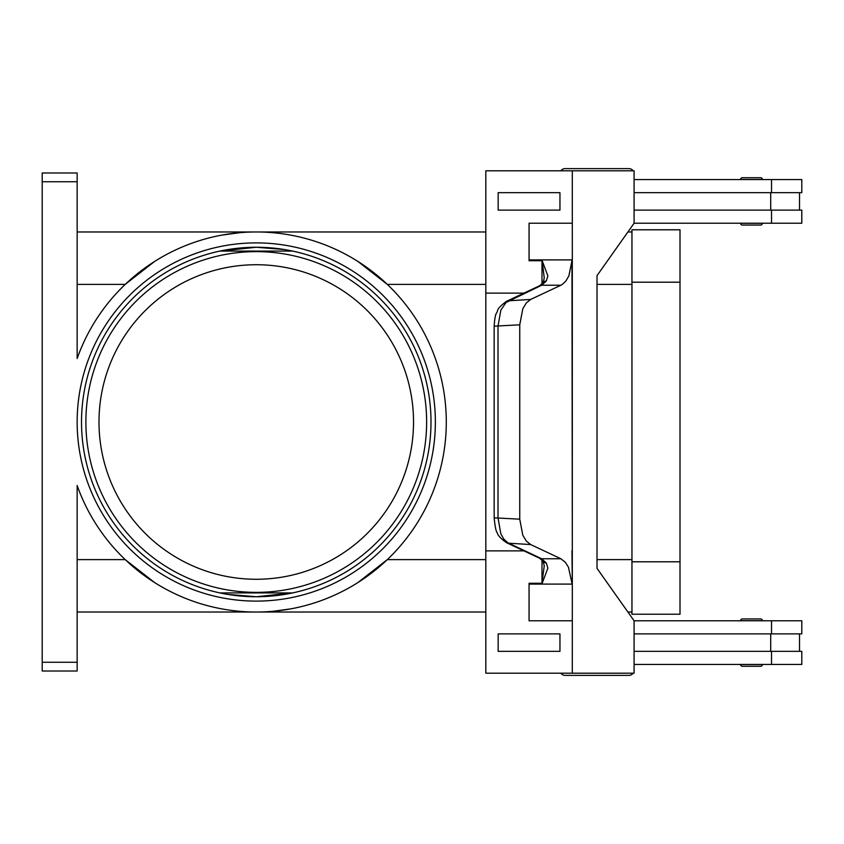 <?xml version="1.0" encoding="UTF-8"?>
<svg xmlns="http://www.w3.org/2000/svg" width="844" height="844" viewBox="0 0 844 844"><rect width="100%" height="100%" fill="white"/><g stroke="black" fill="none" stroke-linecap="round" stroke-linejoin="round"><path stroke-width="1.27" d="M634.087 174.592A5.243 5.243 0 0 0 634.087 173.136M633.148 170.804A5.243 5.243 0 0 0 628.896 168.621L565.111 168.621A5.243 5.243 0 0 0 560.859 170.804M634.087 669.408A5.243 5.243 0 0 1 634.087 670.864M292.583 251.079L284.502 249.56L292.583 251.079A174.74 174.74 0 0 0 256.26 247.26L219.862 251.09L292.657 251.09A174.74 174.74 0 0 0 256.26 247.26A174.74 174.74 0 0 1 430.999 422A174.74 174.74 0 0 1 256.26 596.74L284.481 594.45L292.583 592.921M219.936 592.921A174.74 174.74 0 0 0 256.26 596.74L228.038 594.45L219.936 592.921L228.017 594.44L256.26 596.74A174.74 174.74 0 0 1 81.52 422A174.74 174.74 0 0 1 256.26 247.26L284.481 249.55L256.26 247.26L228.038 249.55L219.936 251.079M256.26 247.26A174.74 174.74 0 0 1 430.999 422A174.74 174.74 0 0 1 256.26 596.74L292.657 592.91L219.946 592.921M565.111 675.379L628.896 675.379L565.111 675.379A5.243 5.243 0 0 1 560.859 673.196M742.298 666.285L760.655 666.285L742.298 666.285A1.751 1.751 0 0 1 740.557 664.544L762.396 664.544A1.751 1.751 0 0 1 760.655 666.285M742.298 618.937L760.655 618.937A1.751 1.751 0 0 1 762.396 620.678L740.557 620.678A1.751 1.751 0 0 1 742.298 618.937L760.655 618.937L742.298 618.937A1.751 1.751 0 0 0 740.557 620.678M633.148 673.196A5.243 5.243 0 0 1 628.896 675.379M742.298 225.063L760.655 225.063A1.751 1.751 0 0 0 762.396 223.322L740.557 223.322A1.751 1.751 0 0 0 742.298 225.063L760.655 225.063L742.298 225.063A1.751 1.751 0 0 1 740.557 223.322M762.396 179.455A1.751 1.751 0 0 0 760.655 177.715L742.298 177.715A1.751 1.751 0 0 0 740.557 179.455L762.396 179.455M543.009 561.239A8.735 5.855 -37.6 0 0 543.061 561.313L539.601 558.232A8.735 7.005 -64.8 0 0 539.601 558.243A8.735 7.005 -64.8 0 0 541.711 558.77L507.94 542.861L503.71 538.989L500.84 533.851L498.013 517.836L498.013 326.164L500.84 310.149L506.031 302.49L541.711 285.23L560.901 285.23L562.231 284.481L565.902 280.999L568.877 275.861L571.958 260.743L572.316 550.868L572.306 260.743A26.206 18.536 90 0 0 572.316 259.91L529.072 259.91A26.206 18.536 90 0 1 529.061 260.743L542.186 260.743L544.253 278.119M505.957 301.614A8.735 7.005 -115.2 0 1 506.453 301.35A8.735 7.005 -115.2 0 0 506.453 301.35C495.333 309.653 498.593 310.254 496.515 312.997C495.407 314.622 494.626 319.011 494.173 326.164L519.746 324.824L522.795 308.798L526.308 302.954L530.676 299.441L508.594 300.802A8.735 7.005 -115.2 0 0 506.474 301.34L539.59 285.757A8.735 7.005 -115.2 0 0 539.59 285.757A8.735 7.005 -115.2 0 1 541.711 285.23L546.332 280.968L547.872 275.861L542.186 260.743M544.253 565.881L541.985 582.824L541.985 560.047M571.958 583.257L568.445 567.179L565.332 562.294L560.901 558.77L541.711 558.77L546.332 563.032L547.872 568.139L542.186 583.257L529.061 583.257A26.206 18.536 90 0 1 529.072 584.09L572.316 584.09A26.206 18.536 90 0 0 572.306 583.257L571.958 550.868M539.59 558.243L506.474 542.66A8.735 7.005 115.2 0 0 506.484 542.671A8.735 7.005 115.2 0 0 508.594 543.198L530.676 544.559L526.308 541.046L522.795 535.202L519.746 519.176L494.162 517.836C495.059 526.825 496.072 531.762 497.2 532.627C497.76 535.36 500.851 538.704 506.484 542.66M413.528 422A157.269 157.269 0 0 0 256.26 264.731A157.269 157.269 0 0 0 98.991 422A157.269 157.269 0 0 0 256.26 579.269A157.269 157.269 0 0 0 413.528 422M77.152 181.734L77.152 358.51A190.027 190.027 0 0 1 446.286 422A190.027 190.027 0 0 1 77.152 485.49L77.152 662.266L42.2 662.266L42.2 181.734L77.152 181.734L77.152 172.988L42.2 172.988L42.2 181.734M187.357 599.103L186.735 598.86A190.027 190.027 0 0 0 187.357 599.103M154.6 582.55L125.207 559.614L77.152 559.614M485.817 559.614L387.312 559.614L357.919 582.55M325.784 598.86L325.151 599.103M290.589 608.904L272.939 611.299M325.151 244.897L325.784 245.14M357.919 261.45L387.312 284.386L485.817 284.386M186.735 245.14A190.027 190.027 0 0 1 187.357 244.897L186.735 245.14M221.93 235.096L239.58 232.701M42.2 662.266L42.2 671.012L77.152 671.012L77.152 662.266M631.956 231.973L627.904 231.973M485.817 231.973L77.152 231.973M631.956 612.027L627.904 612.027M485.817 612.027L77.152 612.027M77.152 284.386L125.207 284.386L154.6 261.45M742.298 177.715L760.655 177.715M544.253 565.87L543.061 561.313A8.735 5.855 -37.6 0 0 546.332 563.032M546.332 280.968A8.735 5.855 -142.4 0 0 543.072 282.677A8.735 5.855 -142.4 0 0 543.009 282.761M519.746 324.824L519.746 519.176M530.676 544.559L560.901 558.77M541.985 283.953L541.985 261.176M572.316 584.09L572.306 673.196L485.817 673.196L485.817 550.868L523.924 550.868M572.306 620.773L529.061 620.773L529.061 583.257M559.952 651.346L559.952 633.876L498.16 633.876L498.16 651.346L559.952 651.346L559.941 633.876M485.817 550.868L485.817 293.132L523.924 293.132M560.901 285.23L530.676 299.441M529.072 620.773L529.072 584.09M572.306 673.196L634.087 673.196L634.087 620.773L597.014 568.35L597.014 275.65L634.087 223.227L634.087 170.804L485.817 170.804L485.817 293.132M529.061 260.743L529.061 223.227L572.306 223.227L572.306 170.804M572.306 223.227L572.316 259.91M572.306 583.257L572.306 550.868M529.072 223.227L529.072 259.91M559.952 210.124L559.952 192.654L559.941 210.124L498.16 210.124L498.16 192.654L559.941 192.654M634.087 651.346L801.8 651.346L801.8 664.45L634.087 664.45M770.709 633.876L770.709 651.346M771.532 633.876L771.532 620.773L801.8 620.773L801.8 633.876L634.087 633.876M634.087 192.654L801.8 192.654L801.8 179.55L634.087 179.55M771.532 210.124L771.532 223.227L801.8 223.227L801.8 210.124L634.087 210.124M770.709 210.124L770.709 192.654M771.532 620.773L634.087 620.773M631.956 614.221L631.956 229.779L680.011 229.779L680.011 614.221L631.956 614.221M771.532 223.227L634.087 223.227M565.111 168.621L628.896 168.621M426.631 422A170.372 170.372 0 0 0 256.26 251.628A170.372 170.372 0 0 0 85.888 422A170.372 170.372 0 0 0 256.26 592.372A170.372 170.372 0 0 0 426.631 422M77.152 422A179.107 179.107 0 0 0 256.26 601.107A179.107 179.107 0 0 0 435.367 422A179.107 179.107 0 0 0 256.26 242.893A179.107 179.107 0 0 0 77.152 422M631.956 284.386L597.014 284.386M631.956 559.614L597.014 559.614M771.532 664.45L771.532 651.346M631.956 561.798L680.011 561.798M631.956 282.202L680.011 282.202M771.532 179.55L771.532 192.654M799.532 633.876L799.532 651.346M494.162 326.164L494.162 517.836M544.253 278.13L543.061 282.687L539.601 285.768M799.532 192.654L799.532 210.124"/></g></svg>
